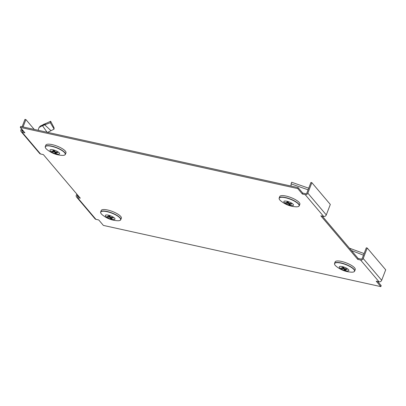 <?xml version="1.0" encoding="UTF-8"?>
<svg xmlns="http://www.w3.org/2000/svg" width="406" height="406" viewBox="0 0 406 406"><rect width="100%" height="100%" fill="white"/><g stroke="black" fill="none" stroke-linecap="round" stroke-linejoin="round"><path stroke-width="0.61" d="M79.206 196.895L77.835 196.59A1.081 0.913 139.7 0 1 77.262 195.418L77.48 194.855M23.822 131.539L22.457 131.239A1.081 0.913 139.7 0 1 21.883 130.062L22.097 129.504M377.676 281.5L381.204 285.662L380.833 286.626L376.215 281.18L379.047 281.805A2.157 1.832 -40.3 0 0 381.676 280.292L385.7 269.807L367.237 248.025L366.293 247.817L362.274 258.297A1.081 0.913 139.7 0 1 360.959 259.053L358.128 258.429L357.757 259.393L320.836 215.825L323.663 216.449A2.157 1.832 -40.3 0 0 326.292 214.936L330.317 204.451L311.859 182.67L310.915 182.461L306.89 192.941A1.081 0.913 139.7 0 1 305.576 193.698L302.744 193.073L298.131 187.628L20.67 126.418L20.3 127.382L24.913 132.828L22.086 132.204A2.157 1.832 139.7 0 1 21.178 131.666A2.157 1.832 139.7 0 1 20.939 129.854L21.391 128.672M358.128 258.429L322.293 216.144M367.237 248.025L363.218 258.505A2.157 1.832 139.7 0 1 360.589 260.018L357.757 259.393M380.833 286.626L103.373 225.411L98.759 219.966L95.928 219.341L77.465 197.56A2.157 1.832 139.7 0 1 76.561 197.022A2.157 1.832 139.7 0 1 76.318 195.21L76.775 194.027M21.178 131.666L39.641 153.453A2.157 1.832 -40.3 0 0 40.544 153.986L43.376 154.61L80.297 198.184L77.465 197.56M302.744 193.073L302.374 194.038L297.76 188.592L20.3 127.382M297.76 188.592L298.131 187.628M311.859 182.67L307.834 193.149A2.157 1.832 139.7 0 1 305.205 194.662L302.374 194.038M76.561 197.022L95.024 218.809A2.157 1.832 -40.3 0 0 95.928 219.341M23.076 126.946L25.903 119.582L24.959 119.374L22.132 126.738M25.903 119.582L34.231 129.407M364.091 253.557L349.444 248.188M363.471 255.176L351.434 250.532M344.562 269.833L343.704 268.823L341.512 268.341A3.238 0.929 21 0 1 341.06 267.803L343.253 268.285L342.395 267.275A3.238 0.929 21 0 1 343.552 267.529L344.41 268.544L346.602 269.026A3.238 0.929 21 0 1 347.059 269.564L344.867 269.077L345.724 270.091A3.238 0.929 21 0 1 344.562 269.833L344.775 268.625M348.561 269.675A5.146 1.477 21 0 1 343.334 269.985A5.146 1.477 21 0 1 340.284 266.387A5.146 1.477 21 0 1 348.561 269.675M354.605 267.869A10.789 3.101 21 0 1 355.235 269.67L354.651 271.122A10.759 3.091 21 0 0 354.022 269.325A10.759 3.091 21 0 0 343.258 263.514A10.759 3.091 21 0 0 334.559 263.408L335.092 261.936A10.789 3.101 21 0 1 343.816 262.048A10.789 3.101 21 0 1 354.605 267.869M343.567 267.544L343.253 268.285M344.004 268.062L343.704 268.823M345.004 268.67L344.867 269.077M291.046 186.065L291.082 183.872L291.675 182.258L308.707 188.201M308.088 189.82L291.082 183.872M289.179 204.477L288.321 203.467L286.134 202.985A3.238 0.929 21 0 1 285.677 202.447L287.869 202.929L287.012 201.919A3.238 0.929 21 0 1 288.174 202.178L289.031 203.188L291.219 203.67A3.238 0.929 21 0 1 291.675 204.208L289.483 203.721L290.341 204.736A3.238 0.929 21 0 1 289.179 204.477L289.392 203.269M293.178 204.32A5.146 1.477 21 0 1 287.95 204.629A5.146 1.477 21 0 1 284.9 201.031A5.146 1.477 21 0 1 293.178 204.32M299.222 202.513A10.789 3.101 21 0 1 299.851 204.314L299.268 205.766A10.759 3.091 21 0 0 298.638 203.969A10.759 3.091 21 0 0 287.874 198.164A10.759 3.091 21 0 0 279.176 198.052L279.709 196.58A10.789 3.101 21 0 1 288.433 196.692A10.789 3.101 21 0 1 299.222 202.513M288.184 202.188L287.869 202.929M288.625 202.711L288.321 203.467M289.62 203.32L289.483 203.721M110.686 218.398L109.828 217.388L107.636 216.905A3.238 0.929 21 0 1 107.184 216.368L109.376 216.85L108.519 215.84A3.238 0.929 21 0 1 109.676 216.099L110.533 217.108L112.726 217.591A3.238 0.929 21 0 1 113.178 218.129L110.99 217.641L111.848 218.656A3.238 0.929 21 0 1 110.686 218.398L110.899 217.19M105.682 216.256A5.146 1.477 21 0 1 110.909 215.946A5.146 1.477 21 0 1 113.959 219.544A5.146 1.477 21 0 1 105.682 216.256M100.683 211.973L101.216 210.501A10.789 3.101 21 0 1 112.401 211.46A10.789 3.101 21 0 1 121.358 218.235L120.775 219.687A10.759 3.091 21 0 0 111.838 212.927A10.759 3.091 21 0 0 100.683 211.973C100.399 212.16 100.617 212.81 101.348 213.916L102.058 214.637A10.642 3.055 21 0 1 101.358 213.932A10.642 3.055 21 0 1 105.687 211.43A10.642 3.055 21 0 1 118.501 216.687A10.642 3.055 21 0 1 117.963 220.747C111.975 220.504 106.671 218.469 102.058 214.637M111.127 217.24L110.99 217.641M110.127 216.631L109.828 217.388M109.691 216.109L109.376 216.85M51.024 130.696L47.269 132.523L42.463 125.698L44.726 124.85L51.024 130.696L54.094 129.103L54.059 127.743L50.659 121.257L40.367 125.997L38.996 127.535L38.139 130.27M54.094 129.103L50.308 122.713L50.659 121.257M45.345 123.5L44.726 124.85L50.308 122.713M38.996 127.535L42.463 125.698L43.63 124.226M55.302 153.042L54.445 152.032L52.257 151.55A3.238 0.929 21 0 1 51.801 151.012L53.993 151.499L53.135 150.484A3.238 0.929 21 0 1 54.297 150.743L55.15 151.753L57.342 152.235A3.238 0.929 21 0 1 57.799 152.773L55.607 152.291L56.464 153.301A3.238 0.929 21 0 1 55.302 153.042L55.515 151.834M50.298 150.9A5.146 1.477 21 0 1 55.526 150.59A5.146 1.477 21 0 1 58.576 154.189A5.146 1.477 21 0 1 50.298 150.9M45.299 146.617L45.832 145.145A10.789 3.101 21 0 1 57.023 146.104A10.789 3.101 21 0 1 65.975 152.879L65.391 154.331A10.759 3.091 21 0 0 56.459 147.571A10.759 3.091 21 0 0 45.299 146.617C45.015 146.81 45.233 147.454 45.964 148.56L46.675 149.286A10.642 3.055 21 0 1 45.974 148.576A10.642 3.055 21 0 1 50.303 146.074A10.642 3.055 21 0 1 63.118 151.331A10.642 3.055 21 0 1 62.58 155.391C56.591 155.148 51.288 153.113 46.675 149.286M55.744 151.885L55.607 152.291M54.749 151.276L54.445 152.032M54.308 150.758L53.993 151.499M381.676 280.292L363.218 258.505M379.047 281.805L360.589 260.018M323.663 216.449L305.205 194.662M40.544 153.986L22.086 132.204M326.292 214.936L307.834 193.149M78.353 196.707L77.262 195.418M22.969 131.351L21.883 130.062M353.854 269.472A10.642 3.055 21 0 1 351.84 272.182C345.851 271.934 340.548 269.899 335.935 266.072A10.642 3.055 21 0 1 340.172 262.971A10.642 3.055 21 0 1 353.854 269.472M298.471 204.116A10.642 3.055 21 0 1 296.461 206.827C290.468 206.583 285.164 204.548 280.551 200.716A10.642 3.055 21 0 1 284.789 197.615A10.642 3.055 21 0 1 298.471 204.116M43.564 125.363L44.462 123.931M351.84 272.182C353.377 272.187 354.316 271.837 354.651 271.122M335.935 266.072C334.788 265.052 334.326 264.164 334.559 263.408M296.461 206.827C297.994 206.832 298.933 206.481 299.268 205.766M280.551 200.716C279.404 199.696 278.942 198.808 279.176 198.052M117.963 220.747C119.501 220.752 120.435 220.402 120.775 219.687M62.58 155.391C64.118 155.396 65.056 155.046 65.391 154.331"/></g></svg>
